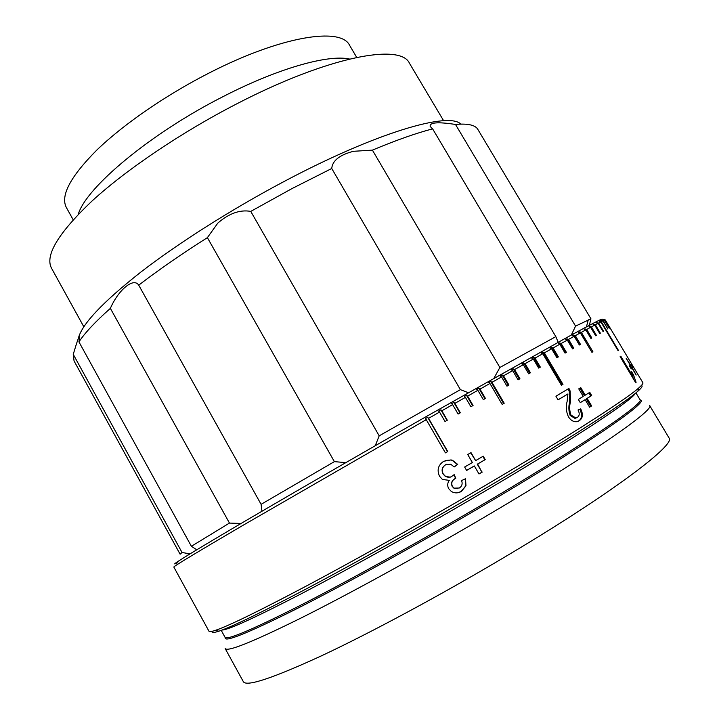 <?xml version="1.0" encoding="UTF-8"?>
<svg xmlns="http://www.w3.org/2000/svg" width="719" height="719" viewBox="0 0 719 719"><rect width="100%" height="100%" fill="white"/><g stroke="black" fill="none" stroke-linecap="round" stroke-linejoin="round"><path stroke-width="1.08" d="M177.422 562.833C167.284 567.659 185.187 556.479 231.15 529.301C277.768 501.817 353.865 457.814 425.63 416.921L566.446 337.723C596.285 321.393 607.42 315.785 599.853 320.908M581.401 332.421L580.431 333.005M568.891 339.934L567.974 340.482M561.611 344.266L560.721 344.796M426.25 419.662L425.36 418.62L426.52 417.955L427.679 417.299L428.569 418.341L447.748 451.541L445.421 452.88L426.25 419.662L243.795 524.852C196.79 552.399 173.468 566.455 173.827 567.039L208.977 631.228C209.346 631.956 211.539 631.65 215.547 630.311C228.642 625.889 258.93 611.114 306.402 585.994C353.317 561.036 414.18 526.991 470.711 493.998C559.238 442.365 625.018 400.339 638.76 387.936C641.941 385.15 643.316 383.416 642.876 382.733L605.299 319.937L603.52 319.524L605.137 319.937L602.917 319.73L604.364 320.225L603.241 320.737L601.605 320.315L602.944 320.881L601.282 321.699L599.242 321.474L600.877 321.905L598.666 323.047L596.5 322.876L598.145 323.316L595.368 324.781L593.732 324.323L593.085 324.664L594.73 325.123L591.386 326.911L589.751 326.435L588.987 326.848L590.623 327.316L586.722 329.428L585.095 328.942L584.205 329.419L585.832 329.913L581.356 332.349L579.748 331.845L578.741 332.394L580.359 332.897L575.308 335.674L573.708 335.144L572.585 335.764L574.184 336.294L568.567 339.386L566.994 338.838L565.754 339.521L567.327 340.078L561.153 343.493L559.607 342.918L558.259 343.673L559.804 344.248L553.082 347.987L551.563 347.385L550.098 348.203L551.608 348.805L544.355 352.858L542.881 352.22L541.299 353.101L542.782 353.739L535.008 358.089L533.579 357.415L531.889 358.359L533.327 359.033L525.068 363.67L523.675 362.96L521.895 363.967L523.279 364.677L514.561 369.584L513.213 368.838L511.335 369.899L512.674 370.644L503.516 375.812L502.23 375.03L500.262 376.136L501.547 376.918L491.976 382.328L490.753 381.501L488.704 382.661L489.927 383.488L479.995 389.105L478.827 388.242L476.706 389.446L477.874 390.309L467.611 396.133L466.505 395.225L464.321 396.466L465.427 397.373L454.875 403.368L453.842 402.415L451.604 403.683L452.628 404.635L441.843 410.774L440.882 409.785L438.59 411.079L439.552 412.077L428.569 418.341M581.374 334.587L582.507 334.281M569.43 340.842L573.51 348.311M569.053 342.298L569.709 341.911M561.791 346.594L562.68 346.064M632.855 367.328L632.352 367.894L636.189 375.048L632.073 368.173L631.264 368.91L629.485 365.953L630.311 365.225L626.204 358.35L630.599 364.955L631.102 364.407L632.855 367.328L631.812 367.912L630.239 365.288M620.129 356.669L620.803 356.202L632.882 376.405L631.633 371.732L633.457 374.788L636.09 382.337L635.677 382.688L620.129 356.669M591.62 405.929L589.616 407.206L585.14 399.638L580.278 402.658L578.355 399.404L583.226 396.403L578.75 388.862L580.772 387.631L585.239 395.153L589.778 392.34L591.683 395.549L586.255 398.865L590.721 406.406L591.62 405.929L587.153 398.389L591.683 395.549M579.235 420.705L576.467 421.711C573.304 421.891 570.607 420.22 568.37 416.687C566.114 411.475 565.691 406.433 567.111 401.57L567.92 393.949L558.079 399.854L555.922 396.205L568.936 388.431L570.167 391.091L570.482 401.84C569.25 406.181 569.421 410.585 570.976 415.043L575.793 417.955L577.348 417.388C579.577 415.834 579.811 413.371 578.022 409.992L580.673 408.841C583.325 414.342 582.839 418.296 579.235 420.705L578.157 421.262M482.278 472.059L478.998 473.983L474.351 465.957L466.631 470.46L464.645 467.017L472.365 462.533L467.727 454.525L471.008 452.619L475.645 460.618L483.231 456.188L485.217 459.612L477.29 464.186L481.928 472.194L477.632 464.043L485.217 459.612M586.111 341.983L581.788 334.712M605.209 319.919L609.91 327.918L605.137 319.937M604.544 320.144L609.191 328.286L604.364 320.225M603.241 320.737L607.816 329.023L602.944 320.881M601.282 321.699L618.502 350.495L618.124 350.746L600.877 321.905M598.666 323.047L603.618 331.342L603.106 331.63L598.145 323.316M595.368 324.781L600.365 333.158L599.736 333.508L594.73 325.123M591.386 326.911L596.428 335.36L595.683 335.782L590.623 327.316M586.722 329.428L591.809 337.966L590.928 338.46L585.832 329.913M581.356 332.349L592.905 351.753L591.926 352.328L580.359 332.897M575.308 335.674L580.476 344.365L579.361 344.994L574.184 336.294M568.567 339.386L573.771 348.158L572.54 348.85L567.327 340.078M561.153 343.493L566.401 352.337L565.053 353.101L559.804 344.248M553.082 347.987L558.357 356.903L556.892 357.729L551.608 348.805M544.355 352.858L562.977 384.359L561.422 385.285L542.782 353.739M535.008 358.089L540.355 367.139L538.675 368.092L533.327 359.033M525.068 363.67L530.433 372.784L528.654 373.799L523.279 364.677M514.561 369.584L519.945 378.751L518.066 379.821L512.674 370.644M503.516 375.812L508.926 385.033L506.958 386.157L501.547 376.918M491.976 382.328L504.208 403.224L502.159 404.402L489.927 383.488M479.995 389.105L485.442 398.434L483.321 399.647L477.874 390.309M467.611 396.133L473.066 405.498L470.882 406.747L465.427 397.373M454.875 403.368L460.34 412.769L458.093 414.054L452.628 404.635M441.843 410.774L447.308 420.22L445.025 421.523L439.552 412.077M461.409 491.41C458.03 493.351 454.66 493.369 451.307 491.436L448.674 488.632C447.209 485.747 447.407 482.997 449.267 480.373L442.374 479.42L439.498 476.185C436.748 469.965 438.186 464.986 443.794 461.247L451.029 459.908L452.593 460.358L457.697 464.42L454.201 466.955L450.714 464.222L445.645 464.762C442.194 467.116 441.412 470.208 443.29 474.046L445.609 476.481L448.35 477.344L451.092 476.877L454.183 474.621L455.783 478.288L455.226 478.557C451.99 480.418 451.047 483.006 452.368 486.323L454.111 488.138L459.306 488.021C462.02 486.206 462.766 483.716 461.553 480.562L465.499 478.782L465.975 485.801L461.409 491.41L457.985 492.695M465.247 478.899L465.732 485.873L461.194 491.454M454.004 474.792L455.567 478.351L455.001 478.62C451.793 480.472 450.858 483.06 452.179 486.368L453.923 488.192L457.545 488.713M446.616 464.276L445.438 464.834C442.014 467.179 441.241 470.271 443.12 474.091L445.447 476.535L450.364 477.128M445.178 460.555L450.795 460.007L452.341 460.448L457.446 464.519L454.156 466.901M641.339 385.51C643.038 385.752 641.896 387.64 637.906 391.172C624.236 403.665 559.121 445.429 471.583 496.514C415.672 529.166 355.483 562.806 308.999 587.468C261.959 612.282 231.878 626.869 218.774 631.219C213.705 632.864 211.503 632.9 212.15 631.309M483.087 517.959C589.247 455.639 655.836 409.138 649.59 405.417L668.985 437.862C676.741 444.081 611.644 493.594 505.421 556.641C441.124 594.892 370.833 632.666 321.708 655.71C272.393 678.394 246.258 687.031 243.319 681.639L225.146 648.493C227.159 652.187 252.387 642.067 300.812 618.142C349.11 593.966 418.817 555.742 483.087 517.959M591.917 352.31L579.748 331.845M459.971 412.976L453.842 402.415M472.635 405.75L466.505 395.225M484.939 398.721L478.827 388.242M502.159 404.402L503.642 403.539L490.753 381.501M503.642 403.539L504.208 403.224M508.306 385.393L502.23 375.03M519.271 379.138L513.213 368.838M529.705 373.197L523.675 362.96M539.574 367.58L533.579 357.415M561.404 385.258L562.15 384.818L542.881 352.22M562.15 384.818L562.977 384.359M557.495 357.388L551.563 347.385M565.502 352.849L559.607 342.918M572.845 348.679L566.994 338.838M579.514 344.904L573.708 335.144M585.634 329.85L585.095 328.942M590.209 327.199L589.751 326.435M594.101 324.952L593.732 324.323M597.318 323.101L597.022 322.606M445.412 452.862L447.515 451.649L427.679 417.299M632.352 367.894L631.318 368.47L631.812 367.912M632.073 368.173L631.129 368.694M632.882 376.405L632.163 376.81M632.684 376.513L633.439 378.94M585.239 395.153L584.34 395.639L579.909 388.161M587.153 398.389L586.255 398.865M585.14 399.638L580.251 402.595M589.571 407.125L590.721 406.406M588.897 392.889L590.766 396.043M568.1 388.934L569.313 391.549L569.646 402.281L570.482 401.84M569.313 391.549L570.167 391.091M569.646 402.281C568.441 406.478 568.612 410.873 570.158 415.456L570.976 415.043M570.158 415.456L574.966 418.377L576.512 417.811M578.058 410.055L580.673 408.841M579.82 409.291C582.462 414.782 581.986 418.728 578.4 421.127M558.052 399.818L567.92 393.949M475.645 460.618L470.693 452.808M466.604 470.415L474.028 466.092M478.962 473.929L481.928 472.194M482.871 456.394L484.84 459.774M447.02 420.381L440.882 409.785M83.835 326.812L51.534 268.241C44.731 255.461 58.338 232.947 92.374 200.691C126.715 169.325 181.53 132.287 236.749 103.842C327.954 56.531 400.6 42.987 409.462 63.254L443.641 120.747M78.236 214.379C85.822 187.695 150.361 133.446 222.971 96.67C278.001 68.278 328.241 54.267 349.497 59.03M73.176 219.78L66.364 207.521C60.234 195.748 70.399 176.586 96.849 150.037C123.461 124.333 165.972 94.989 209.301 72.916C281.048 36.049 341.022 26.792 349.587 45.315L356.714 57.394M78.371 338.281C81.831 324.287 102.574 302.277 140.6 272.267C178.483 242.995 231.958 209.049 284.589 181.224C376.316 132.512 448.809 111.553 460.834 124.099M331.738 168.489L291.68 188.746L250.769 211.395L379.192 435.84L460.394 389.644L331.738 168.489C332.43 160.607 339.674 154.873 353.46 151.305L372.406 150.127L499.867 367.481L555.832 336.627L432.622 128.863C416.148 133.141 396.079 140.232 372.406 150.127M455.495 124.459L575.559 326.111L590.946 318.814L477.434 128.719C474.396 124.809 467.08 123.389 455.495 124.459C437.853 121.736 429.414 122.41 430.178 126.463L432.622 128.863M375.246 445.726L379.192 435.84M250.769 211.395C240.029 209.481 229.046 213.381 217.83 223.079L207.387 237.647C181.458 254.113 158.566 269.949 138.722 285.155L261.096 504.334L334.371 461.634L207.387 237.647M493.989 378.158L499.867 367.481M180.11 554.214L182.033 552.48L73.257 354.359L74.057 360.965L180.11 554.214M191.389 546.287L229.46 523.081L110.367 308.352C95.348 321.708 84.878 332.888 78.946 341.902L191.389 546.287L196.736 549.783M571.326 335.045L575.559 326.111M555.832 336.627L558.187 342.271M460.394 389.644L468.285 392.682M334.371 461.634L344.572 462.515M261.923 511.254L261.096 504.334M138.722 285.155C133.617 277.112 118.428 289.775 110.367 308.352M229.46 523.081L241.081 523.459M78.946 341.902L79.755 335.71C78.955 336.141 76.789 342.352 73.257 354.359M182.033 552.48L190.014 553.873M590.946 318.814L589.337 325.321M567.821 340.231L568.738 339.683M580.224 332.654L580.916 332.214M561.467 344.015L560.577 344.545M222.099 630.033C228.435 629.907 254.93 617.765 301.576 593.624C347.888 569.466 411.807 533.947 471.044 499.337C567.03 443.299 632.558 400.204 635.21 393.446M221.227 630.356L225.002 637.241C226.773 640.404 251.237 630.123 298.403 606.387C345.435 582.453 413.371 545.002 476.167 508.207C579.927 447.488 645.671 402.631 639.955 399.593L635.929 392.853M225.272 637.519C223.591 642.867 246.365 633.807 293.604 610.332C340.896 586.524 411.601 547.68 476.922 509.385C586.219 445.403 651.782 399.89 640.063 399.971M637.906 391.172L638.76 387.936M218.774 631.219L215.547 630.311M575.793 417.955L574.966 418.377M189.349 554.277L185.151 553.082M586.434 326.857L588.277 319.775"/></g></svg>
